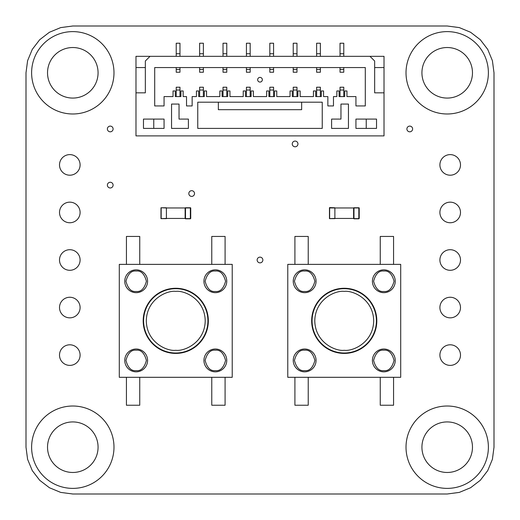 <?xml version="1.0" encoding="UTF-8"?>
<svg xmlns="http://www.w3.org/2000/svg" width="520" height="520" viewBox="0 0 520 520"><rect width="100%" height="100%" fill="white"/><g stroke="black" fill="none" stroke-linecap="round" stroke-linejoin="round"><path stroke-width="0.78" d="M113.984 447.2A41.184 41.184 0 0 0 72.8 406.016A41.184 41.184 0 0 0 31.616 447.2A41.184 41.184 0 0 0 72.8 488.384A41.184 41.184 0 0 0 113.984 447.2M47.528 447.2A25.272 25.272 0 0 0 72.8 472.472A25.272 25.272 0 0 0 98.072 447.2A25.272 25.272 0 0 0 72.8 421.928A25.272 25.272 0 0 0 47.528 447.2M488.384 447.2A41.184 41.184 0 0 0 447.2 406.016A41.184 41.184 0 0 0 406.016 447.2A41.184 41.184 0 0 0 447.2 488.384A41.184 41.184 0 0 0 488.384 447.2M421.928 447.2A25.272 25.272 0 0 0 447.2 472.472A25.272 25.272 0 0 0 472.472 447.2A25.272 25.272 0 0 0 447.2 421.928A25.272 25.272 0 0 0 421.928 447.2M488.384 72.8A41.184 41.184 0 0 0 447.2 31.616A41.184 41.184 0 0 0 406.016 72.8A41.184 41.184 0 0 0 447.2 113.984A41.184 41.184 0 0 0 488.384 72.8M421.928 72.8A25.272 25.272 0 0 0 447.2 98.072A25.272 25.272 0 0 0 472.472 72.8A25.272 25.272 0 0 0 447.2 47.528A25.272 25.272 0 0 0 421.928 72.8M113.984 72.8A41.184 41.184 0 0 0 72.8 31.616A41.184 41.184 0 0 0 31.616 72.8A41.184 41.184 0 0 0 72.8 113.984A41.184 41.184 0 0 0 113.984 72.8M47.528 72.8A25.272 25.272 0 0 0 72.8 98.072A25.272 25.272 0 0 0 98.072 72.8A25.272 25.272 0 0 0 72.8 47.528A25.272 25.272 0 0 0 47.528 72.8M194.525 193.544A2.853 2.853 0 0 1 191.672 196.397A2.853 2.853 0 0 1 188.819 193.544A2.853 2.853 0 0 1 191.672 190.691A2.853 2.853 0 0 1 194.525 193.544M297.954 143.936A2.853 2.853 0 0 1 295.1 146.79A2.853 2.853 0 0 1 292.247 143.936A2.853 2.853 0 0 1 295.1 141.083A2.853 2.853 0 0 1 297.954 143.936M113.094 185.12A2.853 2.853 0 0 1 110.24 187.974A2.853 2.853 0 0 1 107.387 185.12A2.853 2.853 0 0 1 110.24 182.267A2.853 2.853 0 0 1 113.094 185.12M262.853 260A2.853 2.853 0 0 1 260 262.853A2.853 2.853 0 0 1 257.147 260A2.853 2.853 0 0 1 260 257.147A2.853 2.853 0 0 1 262.853 260M113.094 128.96A2.853 2.853 0 0 1 110.24 131.814A2.853 2.853 0 0 1 107.387 128.96A2.853 2.853 0 0 1 110.24 126.106A2.853 2.853 0 0 1 113.094 128.96M412.613 128.96A2.853 2.853 0 0 1 409.76 131.814A2.853 2.853 0 0 1 406.906 128.96A2.853 2.853 0 0 1 409.76 126.106A2.853 2.853 0 0 1 412.613 128.96M460.493 164.905A10.296 10.296 0 0 1 450.197 175.201A10.296 10.296 0 0 1 439.901 164.905A10.296 10.296 0 0 1 450.197 154.609A10.296 10.296 0 0 1 460.493 164.905M460.493 355.095A10.296 10.296 0 0 1 450.197 365.391A10.296 10.296 0 0 1 439.901 355.095A10.296 10.296 0 0 1 450.197 344.799A10.296 10.296 0 0 1 460.493 355.095M460.493 307.548A10.296 10.296 0 0 1 450.197 317.844A10.296 10.296 0 0 1 439.901 307.548A10.296 10.296 0 0 1 450.197 297.252A10.296 10.296 0 0 1 460.493 307.548M460.493 260A10.296 10.296 0 0 1 450.197 270.296A10.296 10.296 0 0 1 439.901 260A10.296 10.296 0 0 1 450.197 249.704A10.296 10.296 0 0 1 460.493 260M460.493 212.453A10.296 10.296 0 0 1 450.197 222.749A10.296 10.296 0 0 1 439.901 212.453A10.296 10.296 0 0 1 450.197 202.156A10.296 10.296 0 0 1 460.493 212.453M80.1 164.905A10.296 10.296 0 0 1 69.803 175.201A10.296 10.296 0 0 1 59.508 164.905A10.296 10.296 0 0 1 69.803 154.609A10.296 10.296 0 0 1 80.1 164.905M80.1 355.095A10.296 10.296 0 0 1 69.803 365.391A10.296 10.296 0 0 1 59.508 355.095A10.296 10.296 0 0 1 69.803 344.799A10.296 10.296 0 0 1 80.1 355.095M80.1 307.548A10.296 10.296 0 0 1 69.803 317.844A10.296 10.296 0 0 1 59.508 307.548A10.296 10.296 0 0 1 69.803 297.252A10.296 10.296 0 0 1 80.1 307.548M80.1 260A10.296 10.296 0 0 1 69.803 270.296A10.296 10.296 0 0 1 59.508 260A10.296 10.296 0 0 1 69.803 249.704A10.296 10.296 0 0 1 80.1 260M80.1 212.453A10.296 10.296 0 0 1 69.803 222.749A10.296 10.296 0 0 1 59.508 212.453A10.296 10.296 0 0 1 69.803 202.156A10.296 10.296 0 0 1 80.1 212.453M459.31 492.401L447.2 494L72.8 494L60.691 492.401L49.4 487.728L39.709 480.291L32.273 470.6L27.599 459.31L26 447.2L26 72.8L27.599 60.691L32.273 49.4L39.709 39.709L49.4 32.273L60.691 27.599L72.8 26L447.2 26L459.31 27.599L470.6 32.273L480.291 39.709L487.728 49.4L492.401 60.691L494 72.8L494 447.2L492.401 459.31L487.728 470.6L480.291 480.291L470.6 487.728L459.31 492.401M262.34 79.729A2.34 2.34 0 0 1 260 82.069A2.34 2.34 0 0 1 257.66 79.729A2.34 2.34 0 0 1 260 77.389A2.34 2.34 0 0 1 262.34 79.729M135.98 135.889L384.02 135.889L384.02 56.329L150.02 56.329L145.34 61.009L145.34 92.833L135.98 92.833L135.98 135.889M378.404 135.889L374.66 135.889M179.036 104.065L171.548 104.065L171.548 128.401L188.396 128.401L188.396 119.087L179.036 119.087L179.036 104.065M196.443 96.577L192.14 96.577L192.14 105.937L186.524 105.937L186.524 96.577L183.157 96.577L183.157 90.961L180.908 90.961L180.908 96.577L175.292 96.577L175.292 90.961L173.043 90.961L173.043 96.577L164.06 96.577L164.06 105.937L154.7 105.937L154.7 67.561L365.3 67.561L365.3 105.937L355.94 105.937L355.94 96.577L346.957 96.577L346.957 90.961L344.708 90.961L344.708 96.577L339.092 96.577L339.092 90.961L336.843 90.961L336.843 96.577L333.476 96.577L333.476 105.937L327.86 105.937L327.86 96.577L323.557 96.577L323.557 90.961L321.308 90.961L321.308 96.577L315.692 96.577L315.692 90.961L313.443 90.961L313.443 96.577L300.157 96.577L300.157 90.961L297.908 90.961L297.908 96.577L292.292 96.577L292.292 90.961L290.043 90.961L290.043 96.577L276.757 96.577L276.757 90.961L274.508 90.961L274.508 96.577L268.892 96.577L268.892 90.961L266.643 90.961L266.643 96.577L253.357 96.577L253.357 90.961L251.108 90.961L251.108 96.577L245.492 96.577L245.492 90.961L243.243 90.961L243.243 96.577L229.957 96.577L229.957 90.961L227.708 90.961L227.708 96.577L222.092 96.577L222.092 90.961L219.843 90.961L219.843 96.577L206.557 96.577L206.557 90.961L204.308 90.961L204.308 96.577L198.692 96.577L198.692 90.961L196.443 90.961L196.443 96.577M143.468 119.087L143.468 128.401L164.06 128.401L164.06 119.087L143.468 119.087M322.244 102.193L322.244 128.401L197.756 128.401L197.756 102.193L322.244 102.193M355.94 128.401L355.94 119.087L376.532 119.087L376.532 128.401L355.94 128.401M348.452 104.065L348.452 128.401L331.604 128.401L331.604 119.087L340.964 119.087L340.964 104.065L348.452 104.065M384.02 92.833L374.66 92.833L374.66 61.009L369.98 56.329M150.02 56.329L135.98 56.329L135.98 92.833M141.596 135.889L145.34 135.889M374.66 67.561L384.02 67.561M135.98 67.561L145.34 67.561M153.764 119.087L153.764 128.401M176.228 67.561L176.228 72.241L179.972 72.241L179.972 67.561M176.228 69.433L179.972 69.433M199.628 67.561L199.628 72.241L203.372 72.241L203.372 67.561M199.628 69.433L203.372 69.433M223.028 67.561L223.028 72.241L226.772 72.241L226.772 67.561M223.028 69.433L226.772 69.433M246.428 67.561L246.428 72.241L250.172 72.241L250.172 67.561M246.428 69.433L250.172 69.433M269.828 67.561L269.828 72.241L273.572 72.241L273.572 67.561M269.828 69.433L273.572 69.433M293.228 67.561L293.228 72.241L296.972 72.241L296.972 67.561M293.228 69.433L296.972 69.433M316.628 67.561L316.628 72.241L320.372 72.241L320.372 67.561M316.628 69.433L320.372 69.433M340.028 67.561L340.028 72.241L343.772 72.241L343.772 67.561M340.028 69.433L343.772 69.433M218.348 102.193L218.348 109.681L301.652 109.681L301.652 102.193M366.236 119.087L366.236 128.401M179.972 56.329L179.972 43.225L176.228 43.225L176.228 56.329M203.372 56.329L203.372 43.225L199.628 43.225L199.628 56.329M226.772 56.329L226.772 43.225L223.028 43.225L223.028 56.329M250.172 56.329L250.172 43.225L246.428 43.225L246.428 56.329M273.572 56.329L273.572 43.225L269.828 43.225L269.828 56.329M296.972 56.329L296.972 43.225L293.228 43.225L293.228 56.329M320.372 56.329L320.372 43.225L316.628 43.225L316.628 56.329M343.772 56.329L343.772 43.225L340.028 43.225L340.028 56.329M340.028 53.748L343.772 53.748M316.628 53.748L320.372 53.748M293.228 53.748L296.972 53.748M269.828 53.748L273.572 53.748M246.428 53.748L250.172 53.748M223.028 53.748L226.772 53.748M199.628 53.748L203.372 53.748M176.228 53.748L179.972 53.748M343.772 90.025L340.028 90.025L340.028 87.217L343.772 87.217L343.772 96.577M340.028 90.025L340.028 96.577M179.972 90.025L176.228 90.025L176.228 87.217L179.972 87.217L179.972 96.577M176.228 90.025L176.228 96.577M320.372 90.025L316.628 90.025L316.628 87.217L320.372 87.217L320.372 96.577M316.628 90.025L316.628 96.577M203.372 90.025L199.628 90.025L199.628 87.217L203.372 87.217L203.372 96.577M199.628 90.025L199.628 96.577M296.972 90.025L293.228 90.025L293.228 87.217L296.972 87.217L296.972 96.577M293.228 90.025L293.228 96.577M226.772 90.025L223.028 90.025L223.028 87.217L226.772 87.217L226.772 96.577M223.028 90.025L223.028 96.577M273.572 90.025L269.828 90.025L269.828 87.217L273.572 87.217L273.572 96.577M269.828 90.025L269.828 96.577M250.172 90.025L246.428 90.025L246.428 87.217L250.172 87.217L250.172 96.577M246.428 90.025L246.428 96.577M185.12 218.439L166.4 218.439L166.4 207.961L185.12 207.961L185.12 218.439L185.497 218.816L190.359 218.816L190.736 218.439L190.736 207.961L185.12 207.961M166.4 218.628L166.4 207.772L166.4 218.628L160.972 218.628L166.212 218.439M185.308 218.628L190.547 218.628M185.497 218.439L185.497 207.961M166.212 207.961L160.972 207.772L166.4 207.772M190.359 218.439L190.359 207.961M185.308 207.772L190.547 207.772M161.161 207.961L161.161 218.439M160.972 207.772L160.972 218.628M353.6 218.439L334.88 218.439L334.88 207.961L353.6 207.961L353.6 218.439L353.977 218.816L358.839 218.816L359.216 218.439L359.216 207.961L353.6 207.961M334.88 218.628L334.88 207.772L334.88 218.628L329.453 218.628L334.692 218.439M353.788 218.628L359.028 218.628M353.977 218.439L353.977 207.961M334.692 207.961L329.641 207.961L329.641 207.584L334.88 207.772M358.839 218.439L358.839 207.961M353.788 207.772L359.028 207.772M329.641 207.961L329.641 218.439M329.453 207.772L329.453 218.628M215.345 292.669A11.414 11.414 0 0 1 203.931 281.255A11.414 11.414 0 0 1 215.345 269.841A11.414 11.414 0 0 1 226.759 281.255A11.414 11.414 0 0 1 215.345 292.669A11.414 11.414 0 0 0 226.759 281.255A11.414 11.414 0 0 0 215.345 269.841M215.345 371.839A11.414 11.414 0 0 1 203.931 360.425A11.414 11.414 0 0 1 215.345 349.011A11.414 11.414 0 0 1 226.759 360.425A11.414 11.414 0 0 1 215.345 371.839A11.414 11.414 0 0 0 226.759 360.425A11.414 11.414 0 0 0 215.345 349.011M136.175 371.832A11.414 11.414 0 0 1 124.761 360.425A11.414 11.414 0 0 1 136.175 349.011A11.414 11.414 0 0 1 147.589 360.425A11.414 11.414 0 0 1 136.175 371.832A11.414 11.414 0 0 0 147.589 360.425A11.414 11.414 0 0 0 136.175 349.011M136.175 292.669A11.414 11.414 0 0 1 124.761 281.255A11.414 11.414 0 0 1 136.175 269.841A11.414 11.414 0 0 1 147.589 281.255A11.414 11.414 0 0 1 136.175 292.669A11.414 11.414 0 0 0 147.589 281.255A11.414 11.414 0 0 0 136.175 269.841M175.76 353.412A32.572 32.572 0 0 0 208.332 320.84A32.572 32.572 0 0 0 175.76 288.269A32.572 32.572 0 0 0 143.189 320.84A32.572 32.572 0 0 0 175.76 353.412M119.294 264.375L232.225 264.375L232.225 377.306L119.294 377.306L119.294 264.375M225.095 264.375L225.095 236.444L211.776 236.444L211.776 264.375M139.744 264.375L139.744 236.438L126.431 236.438L126.431 264.375M211.776 377.306L211.776 405.236L225.089 405.236L225.089 377.306M139.744 377.306L139.744 405.236L126.425 405.236L126.425 377.306M383.825 292.669A11.414 11.414 0 0 1 372.411 281.255A11.414 11.414 0 0 1 383.825 269.841A11.414 11.414 0 0 1 395.239 281.255A11.414 11.414 0 0 1 383.825 292.669A11.414 11.414 0 0 0 395.239 281.255A11.414 11.414 0 0 0 383.825 269.841M383.825 371.839A11.414 11.414 0 0 1 372.411 360.425A11.414 11.414 0 0 1 383.825 349.011A11.414 11.414 0 0 1 395.232 360.425A11.414 11.414 0 0 1 383.825 371.839A11.414 11.414 0 0 0 395.232 360.425A11.414 11.414 0 0 0 383.825 349.011M304.655 371.839A11.414 11.414 0 0 1 293.241 360.425A11.414 11.414 0 0 1 304.655 349.011A11.414 11.414 0 0 1 316.069 360.425A11.414 11.414 0 0 1 304.655 371.839A11.414 11.414 0 0 0 316.069 360.425A11.414 11.414 0 0 0 304.655 349.011M304.655 292.669A11.414 11.414 0 0 1 293.241 281.255A11.414 11.414 0 0 1 304.655 269.841A11.414 11.414 0 0 1 316.069 281.255A11.414 11.414 0 0 1 304.655 292.669A11.414 11.414 0 0 0 316.069 281.255A11.414 11.414 0 0 0 304.655 269.841M344.24 353.412A32.572 32.572 0 0 0 376.812 320.84A32.572 32.572 0 0 0 344.24 288.269A32.572 32.572 0 0 0 311.668 320.84A32.572 32.572 0 0 0 344.24 353.412M287.775 264.375L400.706 264.375L400.706 377.306L287.775 377.306L287.775 264.375M393.569 264.375L393.569 236.444L380.257 236.444L380.257 264.375M308.224 264.375L308.224 236.444L294.905 236.444L294.905 264.375M380.257 377.306L380.257 405.236L393.569 405.236L393.569 377.306M308.224 377.306L308.224 405.236L294.905 405.236L294.905 377.306M215.345 291.48C210.509 292.058 207.103 288.652 205.12 281.255C207.103 273.858 210.509 270.452 215.345 271.031C220.175 270.452 223.587 273.858 225.569 281.255C223.587 288.652 220.175 292.058 215.345 291.48M215.345 370.65C210.509 371.228 207.103 367.822 205.12 360.425C207.103 353.028 210.509 349.622 215.345 350.2C220.175 349.622 223.587 353.028 225.569 360.425C223.587 367.822 220.175 371.228 215.345 370.65M136.175 370.65C131.345 371.228 127.933 367.822 125.951 360.425C127.933 353.028 131.345 349.622 136.175 350.2C141.011 349.622 144.417 353.028 146.399 360.425C144.417 367.822 141.011 371.228 136.175 370.65M136.175 291.48C131.345 292.058 127.933 288.652 125.951 281.255C127.933 273.858 131.345 270.452 136.175 271.031C141.011 270.452 144.417 273.858 146.399 281.255C144.417 288.652 141.011 292.058 136.175 291.48M175.76 353.002A32.162 32.162 0 0 1 143.598 320.84A32.162 32.162 0 0 1 175.76 288.678A32.162 32.162 0 0 1 207.922 320.84A32.162 32.162 0 0 1 175.76 353.002M175.76 350.298C167.141 351.481 146.705 342.641 146.302 320.84C146.705 299.039 167.141 290.199 175.76 291.382C184.379 290.199 204.815 299.039 205.218 320.84C204.815 342.641 184.379 351.481 175.76 350.298M383.825 291.48C378.989 292.058 375.583 288.652 373.601 281.255C375.583 273.858 378.989 270.452 383.825 271.031C388.654 270.452 392.067 273.858 394.05 281.255C392.067 288.652 388.654 292.058 383.825 291.48M383.825 370.65C378.989 371.228 375.583 367.822 373.601 360.425C375.583 353.028 378.989 349.622 383.825 350.2C388.654 349.622 392.067 353.028 394.05 360.425C392.067 367.822 388.654 371.228 383.825 370.65M304.655 370.65C299.825 371.228 296.413 367.822 294.431 360.425C296.413 353.028 299.825 349.622 304.655 350.2C309.491 349.622 312.897 353.028 314.88 360.425C312.897 367.822 309.491 371.228 304.655 370.65M304.655 291.48C299.825 292.058 296.413 288.652 294.431 281.255C296.413 273.858 299.825 270.452 304.655 271.031C309.491 270.452 312.897 273.858 314.88 281.255C312.897 288.652 309.491 292.058 304.655 291.48M344.24 353.002A32.162 32.162 0 0 1 312.078 320.84A32.162 32.162 0 0 1 344.24 288.678A32.162 32.162 0 0 1 376.402 320.84A32.162 32.162 0 0 1 344.24 353.002M344.24 350.298C335.621 351.481 315.185 342.641 314.782 320.84C315.185 299.039 335.621 290.199 344.24 291.382C352.859 290.199 373.295 299.039 373.698 320.84C373.295 342.641 352.859 351.481 344.24 350.298"/></g></svg>
